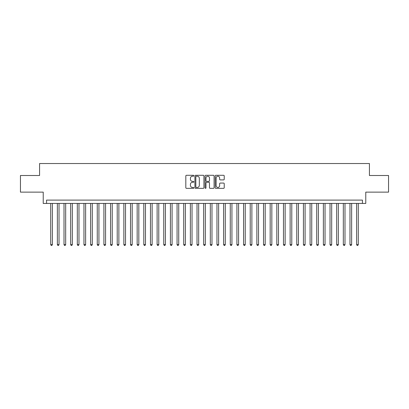 <?xml version="1.0" encoding="UTF-8"?>
<svg xmlns="http://www.w3.org/2000/svg" width="409" height="409" viewBox="0 0 409 409"><rect width="100%" height="100%" fill="white"/><g stroke="black" fill="none" stroke-linecap="round" stroke-linejoin="round"><path stroke-width="0.61" d="M193.861 175.752A0.455 0.455 0 0 0 193.401 175.292L186.468 175.292A0.654 0.654 0 0 0 185.814 175.947L185.814 187.695A0.654 0.654 0 0 0 186.468 188.35L193.401 188.35A0.455 0.455 0 0 0 193.861 187.895A0.455 0.455 0 0 0 193.401 187.434L192.506 187.434A2.091 2.091 0 0 1 190.415 185.349L190.415 184.367A2.091 2.091 0 0 1 192.506 182.281L193.401 182.281A0.455 0.455 0 0 0 193.861 181.821A0.455 0.455 0 0 0 193.401 181.366L192.506 181.366A2.091 2.091 0 0 1 190.415 179.275L190.415 178.298A2.091 2.091 0 0 1 192.506 176.207L193.401 176.207A0.455 0.455 0 0 0 193.861 175.752M223.58 179.899A0.654 0.654 0 0 0 224.229 179.244L224.229 175.947A0.654 0.654 0 0 0 223.58 175.292L215.875 175.292A0.654 0.654 0 0 0 215.221 175.947L215.221 187.695A0.654 0.654 0 0 0 215.875 188.35L223.58 188.35A0.654 0.654 0 0 0 224.229 187.695L224.229 183.718A0.654 0.654 0 0 0 223.58 183.063L220.282 183.063A0.654 0.654 0 0 0 219.628 183.718L219.628 185.691A1.748 1.748 0 0 1 217.885 187.434A1.748 1.748 0 0 1 216.136 185.691L216.136 177.956A1.748 1.748 0 0 1 217.885 176.207A1.748 1.748 0 0 1 219.628 177.956L219.628 179.244A0.654 0.654 0 0 0 220.282 179.899L223.58 179.899M362.446 203.437L365.774 203.437L365.774 192.128L388.55 192.128L388.55 175.502L369.429 175.502L369.429 163.534L39.571 163.534L39.571 175.502L20.45 175.502L20.45 192.128L43.226 192.128L43.226 203.437L362.446 203.437L362.446 200.108L46.554 200.108L46.554 203.437M203.927 175.947A0.654 0.654 0 0 0 203.278 175.292L195.574 175.292A0.654 0.654 0 0 0 194.919 175.947L194.919 187.695A0.654 0.654 0 0 0 195.574 188.35L203.278 188.35A0.654 0.654 0 0 0 203.927 187.695L203.927 175.947M205.722 175.292L213.426 175.292A0.654 0.654 0 0 1 214.081 175.947L214.081 187.695A0.654 0.654 0 0 1 213.426 188.35L210.129 188.35A0.654 0.654 0 0 1 209.48 187.695L209.48 182.93A0.654 0.654 0 0 0 208.825 182.281L206.637 182.281A0.654 0.654 0 0 0 205.983 182.93L205.983 187.895A0.455 0.455 0 0 1 205.528 188.35A0.455 0.455 0 0 1 205.073 187.895L205.073 175.947A0.654 0.654 0 0 1 205.722 175.292M196.289 176.207A0.455 0.455 0 0 0 195.834 176.668L195.834 186.979A0.455 0.455 0 0 0 196.289 187.434L197.24 187.434A2.091 2.091 0 0 0 199.326 185.349L199.326 178.298A2.091 2.091 0 0 0 197.24 176.207L196.289 176.207M209.48 177.987A1.748 1.748 0 0 0 207.731 176.243A1.748 1.748 0 0 0 205.983 177.987L205.983 180.712A0.654 0.654 0 0 0 206.637 181.366L208.825 181.366A0.654 0.654 0 0 0 209.48 180.712L209.48 177.987M50.711 203.437L50.711 244.602L52.372 244.602L52.372 203.437M52.372 244.602L51.871 245.466L51.207 245.466L50.711 244.602M57.362 203.437L57.362 244.602L59.024 244.602L59.024 203.437M59.024 244.602L58.523 245.466L57.858 245.466L57.362 244.602M64.008 203.437L64.008 244.602L65.675 244.602L65.675 203.437M65.675 244.602L65.174 245.466L64.51 245.466L64.008 244.602M70.66 203.437L70.66 244.602L72.321 244.602L72.321 203.437M72.321 244.602L71.826 245.466L71.161 245.466L70.66 244.602M77.311 203.437L77.311 244.602L78.973 244.602L78.973 203.437M78.973 244.602L78.477 245.466L77.812 245.466L77.311 244.602M83.963 203.437L83.963 244.602L85.624 244.602L85.624 203.437M85.624 244.602L85.123 245.466L84.458 245.466L83.963 244.602M90.614 203.437L90.614 244.602L92.276 244.602L92.276 203.437M92.276 244.602L91.774 245.466L91.11 245.466L90.614 244.602M97.26 203.437L97.26 244.602L98.927 244.602L98.927 203.437M98.927 244.602L98.426 245.466L97.761 245.466L97.26 244.602M103.912 203.437L103.912 244.602L105.573 244.602L105.573 203.437M105.573 244.602L105.077 245.466L104.413 245.466L103.912 244.602M110.563 203.437L110.563 244.602L112.224 244.602L112.224 203.437M112.224 244.602L111.729 245.466L111.064 245.466L110.563 244.602M117.214 203.437L117.214 244.602L118.876 244.602L118.876 203.437M118.876 244.602L118.375 245.466L117.71 245.466L117.214 244.602M123.866 203.437L123.866 244.602L125.527 244.602L125.527 203.437M125.527 244.602L125.026 245.466L124.362 245.466L123.866 244.602M130.512 203.437L130.512 244.602L132.179 244.602L132.179 203.437M132.179 244.602L131.678 245.466L131.013 245.466L130.512 244.602M137.163 203.437L137.163 244.602L138.825 244.602L138.825 203.437M138.825 244.602L138.329 245.466L137.664 245.466L137.163 244.602M143.815 203.437L143.815 244.602L145.476 244.602L145.476 203.437M145.476 244.602L144.98 245.466L144.316 245.466L143.815 244.602M150.466 203.437L150.466 244.602L152.128 244.602L152.128 203.437M152.128 244.602L151.632 245.466L150.962 245.466L150.466 244.602M157.117 203.437L157.117 244.602L158.779 244.602L158.779 203.437M158.779 244.602L158.278 245.466L157.613 245.466L157.117 244.602M163.769 203.437L163.769 244.602L165.43 244.602L165.43 203.437M165.43 244.602L164.929 245.466L164.265 245.466L163.769 244.602M170.415 203.437L170.415 244.602L172.082 244.602L172.082 203.437M172.082 244.602L171.581 245.466L170.916 245.466L170.415 244.602M177.066 203.437L177.066 244.602L178.728 244.602L178.728 203.437M178.728 244.602L178.232 245.466L177.567 245.466L177.066 244.602M183.718 203.437L183.718 244.602L185.379 244.602L185.379 203.437M185.379 244.602L184.883 245.466L184.219 245.466L183.718 244.602M190.369 203.437L190.369 244.602L192.031 244.602L192.031 203.437M192.031 244.602L191.53 245.466L190.865 245.466L190.369 244.602M197.02 203.437L197.02 244.602L198.682 244.602L198.682 203.437M198.682 244.602L198.181 245.466L197.516 245.466L197.02 244.602M203.667 203.437L203.667 244.602L205.333 244.602L205.333 203.437M205.333 244.602L204.832 245.466L204.168 245.466L203.667 244.602M210.318 203.437L210.318 244.602L211.98 244.602L211.98 203.437M211.98 244.602L211.484 245.466L210.819 245.466L210.318 244.602M216.969 203.437L216.969 244.602L218.631 244.602L218.631 203.437M218.631 244.602L218.135 245.466L217.47 245.466L216.969 244.602M223.621 203.437L223.621 244.602L225.282 244.602L225.282 203.437M225.282 244.602L224.781 245.466L224.117 245.466L223.621 244.602M230.272 203.437L230.272 244.602L231.934 244.602L231.934 203.437M231.934 244.602L231.433 245.466L230.768 245.466L230.272 244.602M236.918 203.437L236.918 244.602L238.585 244.602L238.585 203.437M238.585 244.602L238.084 245.466L237.419 245.466L236.918 244.602M243.57 203.437L243.57 244.602L245.231 244.602L245.231 203.437M245.231 244.602L244.735 245.466L244.071 245.466L243.57 244.602M250.221 203.437L250.221 244.602L251.883 244.602L251.883 203.437M251.883 244.602L251.387 245.466L250.722 245.466L250.221 244.602M256.872 203.437L256.872 244.602L258.534 244.602L258.534 203.437M258.534 244.602L258.038 245.466L257.368 245.466L256.872 244.602M263.524 203.437L263.524 244.602L265.185 244.602L265.185 203.437M265.185 244.602L264.684 245.466L264.02 245.466L263.524 244.602M270.175 203.437L270.175 244.602L271.837 244.602L271.837 203.437M271.837 244.602L271.336 245.466L270.671 245.466L270.175 244.602M276.821 203.437L276.821 244.602L278.488 244.602L278.488 203.437M278.488 244.602L277.987 245.466L277.322 245.466L276.821 244.602M283.473 203.437L283.473 244.602L285.134 244.602L285.134 203.437M285.134 244.602L284.638 245.466L283.974 245.466L283.473 244.602M290.124 203.437L290.124 244.602L291.786 244.602L291.786 203.437M291.786 244.602L291.29 245.466L290.625 245.466L290.124 244.602M296.776 203.437L296.776 244.602L298.437 244.602L298.437 203.437M298.437 244.602L297.936 245.466L297.271 245.466L296.776 244.602M303.427 203.437L303.427 244.602L305.088 244.602L305.088 203.437M305.088 244.602L304.587 245.466L303.923 245.466L303.427 244.602M310.073 203.437L310.073 244.602L311.74 244.602L311.74 203.437M311.74 244.602L311.239 245.466L310.574 245.466L310.073 244.602M316.724 203.437L316.724 244.602L318.386 244.602L318.386 203.437M318.386 244.602L317.89 245.466L317.226 245.466L316.724 244.602M323.376 203.437L323.376 244.602L325.037 244.602L325.037 203.437M325.037 244.602L324.541 245.466L323.877 245.466L323.376 244.602M330.027 203.437L330.027 244.602L331.689 244.602L331.689 203.437M331.689 244.602L331.188 245.466L330.523 245.466L330.027 244.602M336.679 203.437L336.679 244.602L338.34 244.602L338.34 203.437M338.34 244.602L337.839 245.466L337.174 245.466L336.679 244.602M343.325 203.437L343.325 244.602L344.991 244.602L344.991 203.437M344.991 244.602L344.49 245.466L343.826 245.466L343.325 244.602M349.976 203.437L349.976 244.602L351.638 244.602L351.638 203.437M351.638 244.602L351.142 245.466L350.477 245.466L349.976 244.602M356.628 203.437L356.628 244.602L358.289 244.602L358.289 203.437M358.289 244.602L357.793 245.466L357.129 245.466L356.628 244.602"/></g></svg>
